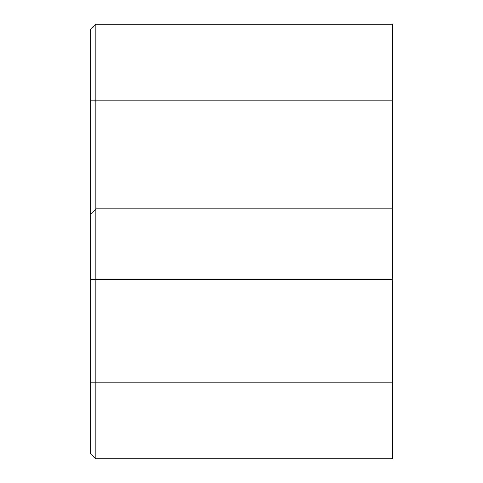 <?xml version="1.0" encoding="UTF-8"?>
<svg xmlns="http://www.w3.org/2000/svg" width="483" height="483" viewBox="0 0 483 483"><rect width="100%" height="100%" fill="white"/><g stroke="black" fill="none" stroke-linecap="round" stroke-linejoin="round"><path stroke-width="0.72" d="M392.558 208.898L95.876 208.898L95.876 24.15L392.558 24.15L392.558 458.85L95.876 458.85L95.876 382.778L392.558 382.778M95.876 24.15L90.442 29.584L95.876 24.47M90.442 382.778L90.442 214.331L95.876 208.898L95.876 382.778L90.442 382.778L90.442 453.416L95.876 458.85M90.442 214.331L90.442 29.928M90.442 100.222L392.558 100.222M90.442 279.536L392.558 279.536"/></g></svg>
